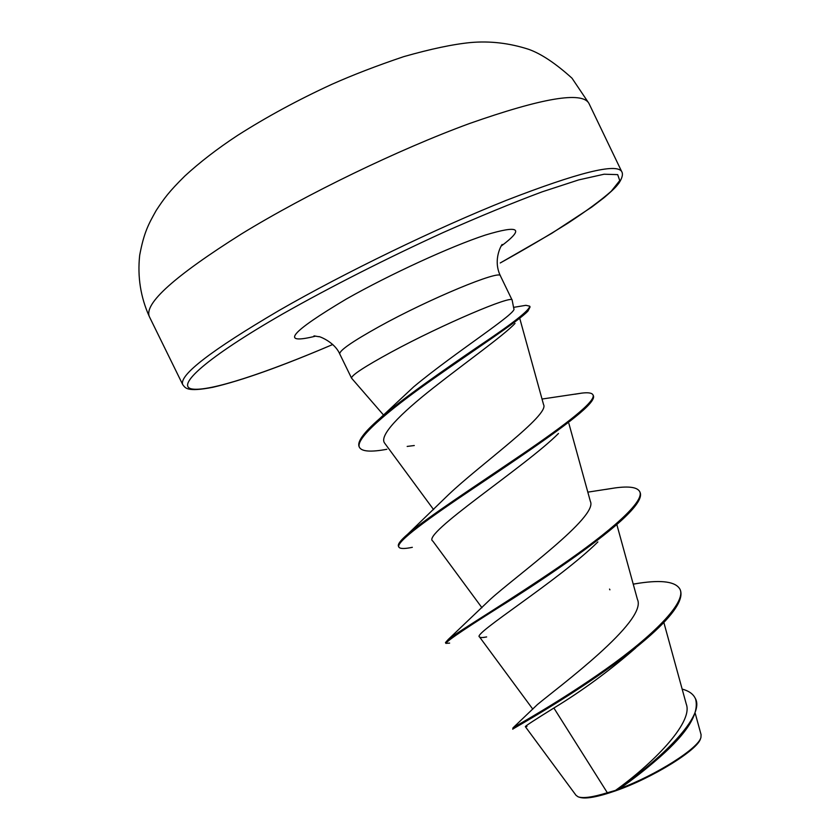 <?xml version="1.0" encoding="UTF-8"?>
<svg xmlns="http://www.w3.org/2000/svg" width="840" height="840" viewBox="0 0 840 840"><rect width="100%" height="100%" fill="white"/><g stroke="black" fill="none" stroke-linecap="round" stroke-linejoin="round"><path stroke-width="1.26" d="M578.96 797.097L579.485 797.265C585.428 799.25 597.45 797.107 615.562 790.828C652.596 778.029 698.575 749.417 700.56 738.476M635.786 647.871C609.567 670.719 582.267 690.774 553.885 708.025C534.807 719.838 525.284 726.044 525.336 726.653L576.041 795.333L578.151 796.835C583.097 798.567 592.82 797.202 607.331 792.74L615.489 790.398C650.391 765.534 693.756 723.103 686.27 704.077L663.841 622.44M386.873 449.284C371.07 452.204 361.945 451.594 359.499 447.457L359.111 446.649C357.01 441.725 363.815 432.432 379.502 418.772L413.774 386.757C455.469 352.034 518.207 312.469 513.807 308.647L512.169 300.185C513.219 294.315 441.651 324.776 391.272 352.118C364.487 366.702 351.246 375.385 351.561 378.168L383.523 415.023M553.885 708.025L607.331 792.74M633.224 584.105L639.387 583.139C662.109 579.768 675.612 581.752 679.885 589.082C687.047 602.322 651.913 636.668 605.735 669.228C559.524 701.904 517.356 724.983 512.978 727.892L537.432 704.54C557.382 687.865 648.008 621.012 637.434 599.403L616.823 524.517M449.652 643.104L445.862 643.367L445.473 642.569L448.235 639.471L490.434 599.246C515.833 576.167 598.909 516.453 590.31 501.302M448.854 494.382C479.115 465.433 550.242 414.803 543.543 404.544L519.865 318.769M515.025 323.442C503.591 335.538 466.641 361.662 433.304 387.912C400.092 414.036 378.536 435.813 384.72 443.237L433.608 509.618M558.474 433.482C525.851 466.326 420.042 534.807 432.894 541.149M597.88 541.937C558.758 580.587 471.146 634.725 479.577 636.941C480.26 637.749 482.622 637.749 486.654 636.941L483.105 637.486M525.336 726.653L526.985 726.422L525.514 726.705M682.154 689.083C688.706 690.848 693.032 693.851 695.142 698.103L695.53 698.891C699.542 713.265 687.561 732.743 659.568 757.323C645.897 769.24 632.73 779.573 620.057 788.319L619.532 788.718C656.628 774.942 698.796 748.03 700.949 737.384L701.064 734.769M512.978 727.892L512.757 729.215C507.518 731.462 596.925 683.046 650.832 634.956C674.016 614.176 683.833 599.151 680.274 589.88L679.885 589.082M695.142 698.103C707.112 717.224 652.008 766.374 615.657 790.293L615.489 790.398M609.546 589.082L609.903 589.827M620.057 788.319L615.657 790.293M448.235 639.471C459.092 630.882 509.964 600.495 560.018 566.15C610.134 531.804 645.194 501.27 639.671 491.536C637.214 487.211 628.981 486.014 614.953 487.945L605.661 489.437M412.335 547.323C404.387 548.972 399.893 548.877 398.853 547.071L398.465 546.263C397.519 544.299 400.638 540.246 407.82 534.093C426.825 517.755 476.9 485.079 521.64 454.629C566.475 424.127 596.432 400.921 592.977 394.863C591.938 392.921 588.242 392.332 581.879 393.11L574.959 394.212M379.502 418.772C403.095 398.16 444.591 369.548 477.74 346.878C512.579 323.6 529.893 310.034 529.683 306.159L525.893 305.319L523.068 305.792M445.862 643.367C447.08 640.647 469.466 625.695 513.019 598.5C554.022 572.155 601.871 539.227 624.75 517.314C637.15 505.418 642.254 497.102 640.059 492.334L639.671 491.536M398.853 547.071C395.776 542 427.98 518.816 474.516 487.599C520.957 456.435 570.969 422.867 587.066 406.592C592.263 401.373 594.363 397.73 593.365 395.671L592.977 394.863M359.499 447.457C354.701 438.942 387.261 411.327 431.466 380.121C475.661 348.894 519.173 320.67 528.014 311L530.072 306.978L529.683 306.159M241.573 233.877C174.489 276.15 143.766 303.744 149.373 316.68C140.595 297.234 137.361 276.759 139.681 255.245C144.039 232.113 148.554 224.133 156.24 210.399C164.189 198.334 168.956 191.72 184.842 176.022C199.868 162.194 217.382 148.701 237.405 135.524C266.396 117.033 297.832 99.981 331.727 84.367C352.758 74.991 376.761 65.74 403.715 56.648C430.784 48.951 453.044 44.258 470.484 42.556C489.941 40.813 509.355 43.071 528.728 49.34C541.233 53.802 555.66 63.42 572.009 78.194L588.872 103.267C581.931 91.245 542.105 98.007 469.413 123.554C398.559 149.52 306.485 194.103 241.573 233.877M149.373 316.68L182.732 384.636C178.857 375.249 210.945 350.543 278.995 310.517C344.715 272.664 436.632 228.123 506.457 200.287C577.994 172.567 616.392 162.971 621.663 171.507L588.872 103.267M182.732 384.636C185.357 387.681 185.945 392.469 212.793 387.303C241.678 380.594 281.683 366.324 332.808 344.474C266.553 372.813 209.496 391.808 192.16 389.004C174.993 386.211 206.262 357.819 282.975 313.782C330.32 286.976 387.188 258.111 443.111 232.565C479.608 216.416 512.61 202.839 542.115 191.846L578.728 179.897L604.118 174.216L617.683 174.626L619.742 180.579L611.247 191.237C600.873 200.351 586.488 210.956 568.092 223.062C547.9 235.746 525.284 249.049 500.241 262.973L551.754 233.331L591.791 207.06L604.317 197.484C616.675 186.858 616.518 186.008 619.08 182.921C622.356 177.723 623.217 173.922 621.663 171.507M351.561 378.168L339.749 353.955C339.192 350.658 352.254 341.586 378.924 326.729C429.082 298.872 501.039 269.136 500.441 275.93C492.188 259.088 502.425 243.464 502.163 244.503M315.725 336.116C279.542 345.104 289.8 332.703 346.51 298.925C389.834 274.365 450.954 246.32 485.373 235.053C519.509 224.732 524.822 228.386 501.291 246.015M532.802 709.149L479.546 636.962M481.95 607.73L432.873 541.159M590.341 501.291L568.9 423.528M695.247 713.391L701.106 734.759M633.245 584.178L639.387 583.139M512.169 300.185L500.441 275.93M339.749 353.955C334.215 341.177 317.142 335.496 318.748 336.704L314.002 335.874M513.566 307.367L525.893 305.319M587.822 492.146L614.953 487.945M448.844 494.372L407.82 534.093M542.031 399.042L581.879 393.11M414.288 445.526L407.169 446.429"/></g></svg>
